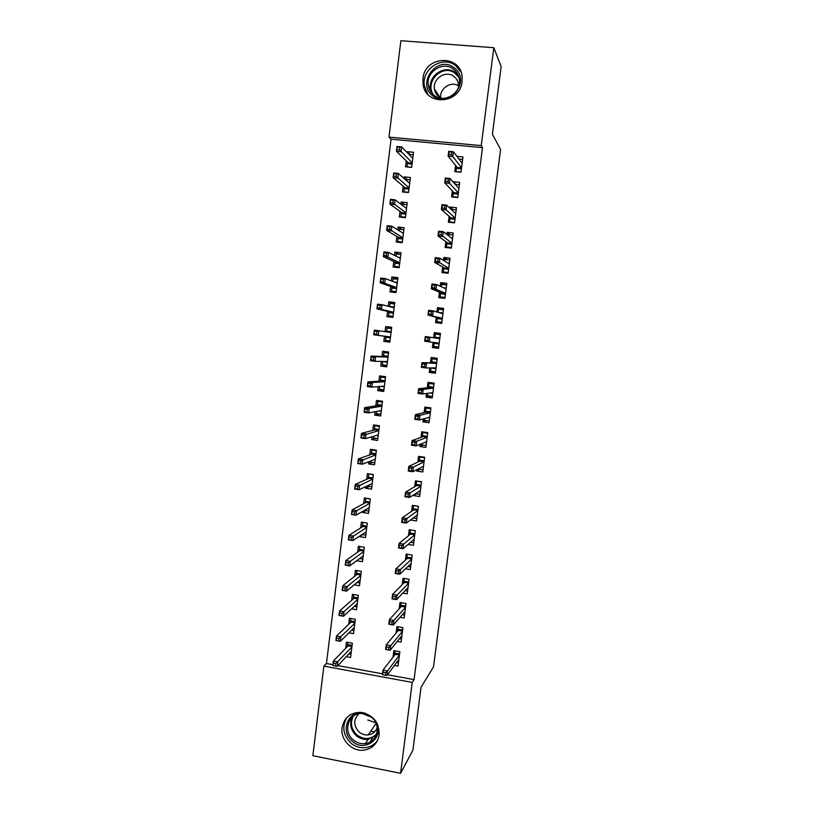 <?xml version="1.0" encoding="UTF-8"?>
<svg xmlns="http://www.w3.org/2000/svg" width="814" height="814" viewBox="0 0 814 814"><rect width="100%" height="100%" fill="white"/><g stroke="black" fill="none" stroke-linecap="round" stroke-linejoin="round"><path stroke-width="1.22" d="M462.057 81.726C460.164 104.324 425.315 106.329 423.046 84.168L422.985 78.531C424.776 55.383 461.05 54.019 462.138 77.269L462.057 81.726M379.151 734.91C377.635 743.223 372.822 748.269 364.713 750.04C352.625 752.411 340.11 740.028 342.063 727.696C344.19 717.531 350.447 712.413 360.826 712.352C373.138 714.794 379.243 722.313 379.151 734.91M387.505 674.725L414.072 679.619L482.488 147.629L391.066 139.184L326.455 663.491L323.88 666.117L412.24 682.427L400.569 773.3L312.851 755.718L323.88 666.117M391.066 139.184L389 137.108L400.864 40.7L493.813 47.711L481.227 145.604L389 137.108M493.813 47.711L501.149 66.575L492.409 134.29L500.6 149.45L433.506 666.9L421.042 687.22L412.912 750.172L400.569 773.3M403.134 186.121L402.401 191.972L408.506 192.582L410.388 177.483L404.283 176.882L404.08 178.48M452.33 190.893L451.567 196.947L457.763 197.568L459.707 182.346L453.5 181.736L453.429 182.295M396.876 236.436L396.174 242.063L402.258 242.735L404.12 227.717L398.046 227.065L397.7 229.833M445.879 241.666L445.136 247.446L451.322 248.128L453.245 232.987L447.059 232.326L446.794 234.412M390.659 286.467L389.987 291.87L396.042 292.592L397.904 277.666L391.839 276.964L391.351 280.891M439.458 292.155L438.756 297.649L444.912 298.382L446.825 283.333L440.669 282.621L440.211 286.213M389.875 342.043L383.832 341.392L389.865 342.155L391.707 327.32L385.673 326.567L385.042 331.634M383.832 341.392L384.483 336.202M438.237 347.018L438.095 348.148L432.407 347.568L438.532 348.341L440.445 333.384L434.31 332.621L433.659 337.698M432.407 347.568L433.068 342.338M383.903 389.998L377.716 390.628L383.72 391.442L385.561 376.689L379.548 375.885L378.886 381.217M377.716 390.628L378.215 386.609M431.522 396.316L426.098 397.191L432.203 398.015L434.096 383.15L427.991 382.336L427.299 387.749M426.098 397.191L426.567 393.467M375.946 438.288L371.632 439.57L377.615 440.435L379.446 425.763L373.453 424.918L372.771 430.403M371.632 439.57L371.988 436.731M423.321 445.105L419.821 446.52L425.905 447.395L427.788 432.61L421.703 431.756L420.991 437.372M419.821 446.52L420.105 444.312M369.068 486.558L365.588 488.237L371.54 489.153L373.361 474.562L367.399 473.667L366.697 479.304M365.588 488.237L365.791 486.569M416.432 493.772L413.583 495.573L419.648 496.499L421.52 481.796L415.455 480.881L414.713 486.711M413.583 495.573L413.675 494.851M362.647 534.605L359.574 536.63L365.506 537.586L367.318 523.087L362.82 522.374M359.574 536.63L359.635 536.1M360.653 527.92L361.375 522.14L367.318 523.087M408.058 544.444L413.42 545.309L415.282 530.697L409.239 529.731L408.475 535.754M354.141 584.828L359.503 585.744L361.304 571.326L355.382 570.339L354.65 576.271M402.788 593.08L407.224 593.833L409.086 579.303L403.062 578.306L402.279 584.523M348.952 632.814L353.541 633.628L355.321 619.291L349.43 618.253L348.677 624.328M397.252 641.412L401.078 642.093L402.92 627.645L396.927 626.587L396.113 633.007M326.455 663.491L332.926 664.682M337.932 665.608L382.539 673.819M394.424 665.455L398.015 666.106L399.847 651.709L393.864 650.63L393.04 657.142M346.276 656.684L350.569 657.468L352.35 643.172L346.459 642.114L345.696 648.259M400.05 617.287L404.151 617.999L405.993 603.51L399.989 602.482L399.186 608.801M351.577 608.862L356.512 609.717L358.313 595.339L352.401 594.332L351.658 600.335M405.474 568.803L410.317 569.607L412.179 555.036L406.145 554.049L405.372 560.174M356.624 560.724L362.505 561.701L364.306 547.242L358.374 546.275L357.641 552.126M410.51 519.993L416.524 520.94L418.396 506.277L412.342 505.341L411.589 511.273M365.822 510.612L362.576 512.464L368.518 513.4L370.329 498.86L364.377 497.944L363.675 503.652M362.576 512.464L362.708 511.375M419.8 469.464L416.697 471.082L422.771 471.978L424.654 457.244L418.569 456.359L417.847 462.077M416.697 471.082L416.89 469.617M372.415 462.444L368.61 463.939L374.572 464.825L376.394 450.203L370.421 449.328L369.729 454.884M368.61 463.939L368.884 461.691M427.106 420.706L422.954 421.886L429.049 422.741L430.942 407.916L424.837 407.081L424.135 412.596M422.954 421.886L423.331 418.925M379.812 414.102L374.674 415.13L380.667 415.974L382.499 401.261L376.495 400.437L375.824 405.84M374.674 415.13L375.091 411.711M435.083 371.733L429.253 372.415L435.368 373.219L437.271 358.302L431.145 357.509L430.464 362.83M429.253 372.415L429.823 367.928M386.884 366.056L380.769 366.046L386.782 366.839L388.634 352.035L382.611 351.261L381.959 356.512M380.769 366.046L381.339 361.436M436.263 317.277L435.582 322.649L441.717 323.402L443.63 308.394L437.484 307.661L436.935 311.996M387.566 311.375L386.904 316.666L392.948 317.409L394.8 302.523L388.756 301.801L388.197 306.298M442.663 266.951L441.941 272.588L448.107 273.29L450.03 258.201L443.864 257.509L443.498 260.348M393.762 261.487L393.081 267.002L399.145 267.704L401.007 252.727L394.932 252.055L394.525 255.403M449.094 216.321L448.351 222.232L454.538 222.883L456.471 207.702L450.274 207.071L450.111 208.394M400 211.314L399.287 217.053L405.372 217.694L407.254 202.635L401.16 202.014L400.885 204.192M455.575 165.384L454.792 171.581L460.999 172.181L462.952 156.919L456.929 156.349M406.267 160.846L405.535 166.809L411.64 167.399L413.532 152.259L407.407 151.679L407.285 152.676M482.488 147.629L481.227 145.604M414.072 679.619L412.24 682.427M441.259 323.341L441.33 322.782M442.979 309.819L437.484 307.661M439.814 334.635L439.936 333.659L434.31 332.621M436.711 358.994L436.803 358.241M391.676 327.594L385.673 326.567M394.688 303.469L388.756 301.801M445.319 284.819L440.669 282.621M392.765 281.42L393.091 278.754L397.7 279.294L391.839 276.964M447.415 259.737L443.864 257.509M399.45 254.375L394.932 252.055M450.01 234.646L447.059 232.326M401.801 229.456L398.046 227.065M452.828 209.503L450.274 207.071M404.436 204.497L401.16 202.014M455.779 184.3L453.5 181.736M407.214 179.487L404.283 176.882M410.093 154.426L407.407 151.679M375.519 736.701L374.776 736.558M396.601 662.555L398.422 662.881M394.994 650.834L394.709 653.062L399.562 653.937M399.43 655.016L395.258 654.273L394.709 653.062L394.414 655.362M382.855 674.755L385.368 675.223L385.683 672.7L383.17 672.232L382.438 674.643L383.007 670.115L387.515 670.95L399.399 655.239M383.17 672.232L383.007 670.115L395.258 654.273M385.683 672.7L387.515 670.95L386.945 675.478L398.85 659.533M385.368 675.223L386.945 675.478M350.966 654.263L348.891 653.886M347.354 646.55L347.873 642.368M351.933 646.458L348.107 645.767L347.598 644.576L352.075 645.38M333.079 665.587L335.551 666.045L335.856 663.542L333.394 663.084L332.824 665.506L333.384 661.019L337.81 661.833L337.261 666.33L351.333 651.271M335.856 663.542L351.872 647.008M333.394 663.084L333.384 661.019L348.107 645.767M337.261 666.33L335.551 666.045M399.46 638.654L401.465 639.01M398.056 626.79L397.751 629.181L402.615 630.036M402.472 631.104L398.3 630.372L397.751 629.181L397.466 631.369M388.889 647.415L386.375 646.957L386.05 649.491L388.573 649.948L388.889 647.415L390.72 645.726L390.14 650.274L385.622 649.46L386.202 644.922L390.72 645.726L402.452 631.298M386.375 646.957L386.202 644.922L398.3 630.372M388.573 649.948L390.14 650.274L401.902 635.612M402.309 614.682L404.517 615.058M401.119 602.675L400.793 605.229L405.667 606.064M405.535 607.112L401.353 606.399L400.793 605.229L400.529 607.315M392.104 622.049L389.591 621.611L389.265 624.155L391.788 624.592L392.104 622.049L393.925 620.441L393.345 624.999L388.827 624.206L389.397 619.647L393.925 620.441L405.514 607.295M389.591 621.611L389.397 619.647L401.353 606.399M391.788 624.592L393.345 624.999L404.955 611.619M353.917 630.565L351.628 630.158M350.315 622.761L350.844 618.508M354.894 622.72L351.058 622.049L350.549 620.879L355.026 621.662M338.655 640.974L338.96 638.461L336.487 638.013L336.182 640.526L340.354 641.33L335.917 640.526L336.477 636.019L340.913 636.823L340.354 641.33L354.293 627.513M338.96 638.461L354.833 623.229M336.487 638.013L336.477 636.019L351.058 622.049M356.878 606.806L354.324 606.359M353.276 598.911L353.815 594.576M357.865 598.921L354.019 598.259L353.5 597.11L357.987 597.873M341.768 615.822L342.073 613.308L339.601 612.871L339.285 615.394L343.457 616.249L339.011 615.476L339.57 610.948L344.027 611.731L343.457 616.249L357.265 603.683M342.073 613.308L357.804 599.379M339.601 612.871L339.57 610.948L354.019 598.259M375.742 721.163C385.734 736.212 365.608 753.499 352.431 741.351C338.97 731.084 349.298 708.261 365.242 713.227M353.439 740.028C357.031 742.917 361.009 744.108 365.384 743.599C377.543 742.5 381.583 724.959 371.428 717.195L362.291 713.542C348.667 712.169 342.256 731.471 353.439 740.028M375.763 722.781L367.775 720.034M377.197 727.614C375.641 731.786 372.659 734.218 368.274 734.9C364.957 735.225 361.945 734.299 359.228 732.112C353.368 725.742 353.256 719.627 358.882 713.766M347.029 717.358C341.697 726.587 343.02 735.195 350.997 743.162C355.586 746.865 360.663 748.32 366.239 747.547C370.981 746.713 374.735 744.352 377.513 740.475M370.696 731.338L374.796 731.654M453.886 67.633C471.764 79.63 450.03 109.625 433.313 96.225C415.618 84.32 437.016 54.355 453.886 67.633M434.279 95.482C444.322 103.632 461.273 93.223 459.422 79.925C458.893 75.356 456.858 71.724 453.317 69.037C442.908 60.684 425.732 72.019 428.317 85.409C428.998 89.621 430.982 92.979 434.279 95.482M441.534 98.26L439.092 96.886C436.508 94.933 434.961 92.297 434.452 89.011C432.499 78.632 445.807 69.933 453.846 76.394C456.583 78.47 458.15 81.258 458.577 84.778L458.618 86.813M460.856 71.795L455.423 65.496C442.45 55.098 421.092 69.312 424.42 85.948L427.676 94.119M440.649 97.853C439.448 88.482 450.936 80.739 458.638 85.806M405.118 590.628L407.58 591.045M404.202 578.489L403.856 581.206L408.73 582.03M408.597 583.058L404.416 582.356L403.856 581.206L403.602 583.18M395.339 596.621L392.806 596.184L392.48 598.728L395.014 599.165L395.339 596.621L397.151 595.075L396.571 599.643L392.033 598.87L392.613 594.301L397.151 595.075L408.577 583.231M392.806 596.184L392.613 594.301L404.416 582.356M395.014 599.165L396.571 599.643L408.028 587.566M407.885 566.513L410.653 566.971M407.285 554.242L406.919 557.122L411.813 557.916M411.681 558.933L407.488 558.251L406.919 557.122L406.685 558.984M398.575 571.102L396.042 570.685L395.716 573.239L398.25 573.656L398.575 571.102L400.376 569.627L399.796 574.216L395.258 573.453L395.838 568.874L400.376 569.627L411.66 559.086M396.042 570.685L395.838 568.874L407.488 558.251M398.25 573.656L399.796 574.216L411.101 563.441M359.849 582.977L356.97 582.488M356.257 574.989L356.797 570.573M360.836 575.05L356.98 574.399L356.471 573.27L360.968 574.023M344.892 590.598L345.197 588.074L342.714 587.647L342.409 590.17L346.581 591.096L342.124 590.343L342.684 585.805L347.14 586.568L346.581 591.096L360.246 579.782M345.197 588.074L360.785 575.467M342.714 587.647L342.684 585.805L356.98 574.399M362.83 559.076L359.564 558.536M359.239 550.997L359.798 546.499M363.817 551.109L359.961 550.478L359.442 549.358L363.95 550.101M348.026 565.303L348.331 562.769L345.848 562.352L345.533 564.885L349.705 565.872L345.238 565.13L345.797 560.581L350.264 561.324L349.705 565.872L363.237 555.809M348.331 562.769L363.777 551.485M345.848 562.352L345.797 560.581L359.961 550.478M410.571 542.307L413.736 542.816M410.398 529.914L415.282 530.718M410.378 529.934L409.991 532.956L414.896 533.74M414.764 534.737L410.561 534.076L409.991 532.956L409.768 534.717M401.821 545.512L399.277 545.105L398.952 547.659L401.495 548.076L401.821 545.512L403.622 544.108L403.032 548.707L398.484 547.964L399.064 543.376L403.622 544.108L414.743 534.879M399.277 545.105L399.064 543.376L410.561 534.076M401.495 548.076L403.032 548.707L414.194 539.234M365.812 535.113L362.067 534.513M362.23 526.933L362.79 522.385M366.809 527.106L362.942 526.485L362.423 525.386L366.941 526.109M351.16 539.926L351.475 537.382L348.982 536.975L348.667 539.519L352.838 540.577L348.361 539.845L348.931 535.286L353.408 536.009L352.838 540.577L366.229 531.776M351.475 537.382L366.768 527.441M348.982 536.975L348.931 535.286L362.942 526.485M413.166 518.019L416.819 518.599M413.675 505.555L418.376 506.461M413.461 505.698L413.074 508.73L417.989 509.493M417.216 515.567L416.615 515.466M417.857 510.48L413.644 509.829L413.074 508.73L412.861 510.378M405.077 519.841L402.533 519.444L402.208 522.008L404.751 522.415L405.077 519.841L406.868 518.508L406.288 523.117L401.719 522.405L402.299 517.796L406.868 518.508L417.847 510.592M402.533 519.444L402.299 517.796L413.644 509.829M404.751 522.415L406.288 523.117L417.287 514.967M366.056 498.199L370.309 499.033M368.813 511.08L364.428 510.398M365.232 502.808L365.781 498.341M369.18 508.068L368.661 507.987M369.81 503.021L365.934 502.421L365.415 501.343L369.932 502.045M354.314 514.468L354.629 511.914L352.126 511.528L351.811 514.072L355.983 515.191L351.495 514.489L352.065 509.91L356.552 510.622L355.983 515.191L369.23 507.661M354.629 511.914L369.78 503.317M352.126 511.528L352.065 509.91L365.934 502.421M415.598 493.65L419.922 494.302M417.033 481.125L421.479 482.132M416.554 481.389L416.168 484.432L421.082 485.175M420.309 491.259L419.566 491.147M420.96 486.141L416.748 485.51L416.168 484.432L415.974 485.968M408.343 494.098L405.789 493.701L405.464 496.286L408.018 496.672L408.343 494.098L410.124 492.826L409.544 497.456L404.965 496.754L405.555 492.134L410.124 492.826L420.95 486.243M405.789 493.701L405.555 492.134L416.748 485.51M408.018 496.672L409.544 497.456L420.39 490.628M369.373 473.962L373.321 474.898M371.815 486.976L367.338 485.826M368.233 478.612L368.783 474.216M372.191 483.964L371.489 483.852M372.822 478.876L368.935 478.296L368.406 477.238L372.944 477.92M357.478 488.939L357.794 486.385L355.291 485.999L354.965 488.553L359.137 489.743L354.639 489.051L355.209 484.462L359.707 485.154L359.137 489.743L372.252 483.485M357.794 486.385L372.792 479.131M355.291 485.999L355.209 484.462L368.935 478.296M418.131 468.986L423.026 469.943M420.492 456.634L419.658 457.02L424.582 457.733M419.658 457.02L419.261 460.073L424.196 460.795M423.422 466.89L422.466 466.758M424.074 461.742L419.851 461.121L419.261 460.073L419.088 461.487M411.619 468.264L409.066 467.887L408.73 470.472L411.284 470.858L411.619 468.264L413.4 467.073L412.81 471.713L408.231 471.031L408.811 466.402L413.4 467.073L424.063 461.823M409.066 467.887L408.811 466.402L419.851 461.121M411.284 470.858L412.81 471.713L423.504 466.229M408.73 470.472L408.231 471.031M372.822 449.684L371.795 450.03L376.333 450.691M374.827 462.81L370.289 462.128L370.411 461.1M371.255 454.344L371.795 450.03M375.203 459.778L374.247 459.635M375.844 454.67L371.947 454.09L371.418 453.062L375.956 453.724M360.643 463.329L360.958 460.765L358.455 460.398L358.14 462.963L362.301 464.204L357.794 463.542L358.363 458.933L362.871 459.605L362.301 464.204L375.274 459.249M360.958 460.765L375.814 454.873M358.455 460.398L358.363 458.933L371.947 454.09M357.794 463.542L358.14 462.963M421.337 443.834L421.204 444.8L426.149 445.512M424.155 432.102L422.761 432.57L427.706 433.272M422.761 432.57L422.374 435.632L427.319 436.335M426.536 442.45L425.284 442.277M427.197 437.26L422.965 436.66L422.374 435.632L422.212 436.935M414.906 442.358L412.342 441.992L412.016 444.586L414.57 444.953L414.906 442.358L416.676 441.239L416.086 445.899L411.497 445.238L412.088 440.578L416.676 441.239L427.187 437.332M412.342 441.992L412.088 440.578L422.965 436.66M414.57 444.953L416.086 445.899L426.628 441.748M412.016 444.586L411.497 445.238M376.526 425.356L374.806 425.773L379.365 426.414M377.849 438.563L373.3 437.912L373.494 436.304M374.277 430.006L374.806 425.773M378.225 435.531L376.882 435.337M378.866 430.382L374.969 429.823L374.43 428.805L378.978 429.456M363.827 437.647L364.143 435.073L361.63 434.707L361.314 437.281L365.476 438.604L360.958 437.952L361.528 433.333L366.046 433.984L365.476 438.604L378.296 434.93M364.143 435.073L378.846 430.545M361.63 434.707L361.528 433.333L374.969 429.823M360.958 437.952L361.314 437.281M424.542 418.599L424.328 420.319L429.273 421.011M428.235 407.539L425.885 408.048L430.84 408.73M425.885 408.048L425.498 411.121L430.443 411.803M429.66 417.948L427.889 417.694M430.331 412.718L426.078 412.138L425.498 411.121L425.346 412.311M418.203 416.371L415.639 416.015L415.303 418.62L417.867 418.976L418.203 416.371L419.963 415.323L419.373 419.993L414.774 419.352L415.364 414.692L419.963 415.323L430.321 412.769M415.639 416.015L415.364 414.692L426.078 412.138M417.867 418.976L419.373 419.993L429.751 417.195M415.303 418.62L414.774 419.352M380.749 401.017L377.838 401.444L382.397 402.075M380.881 414.255L376.322 413.614L376.587 411.436M377.32 405.596L377.838 401.444M381.257 411.212L379.263 410.938M381.898 406.023L378.001 405.484L377.452 404.487L382.01 405.118M367.012 411.884L367.338 409.3L364.814 408.954L364.499 411.528L368.661 412.912L364.133 412.281L364.703 407.651L369.23 408.282L368.661 412.912L381.339 410.551M367.338 409.3L369.23 408.282L381.888 406.145M364.814 408.954L364.703 407.651L378.001 405.484M364.133 412.281L364.499 411.528M427.757 393.304L427.452 395.767L432.407 396.438M433.475 383.058L429.009 383.465L433.974 384.127M429.009 383.465L428.622 386.538L433.577 387.21M432.794 393.366L429.996 392.989M421.499 390.313L418.935 389.967L418.599 392.572L421.174 392.918L421.499 390.313L423.27 389.336L422.67 394.017L418.06 393.396L418.65 388.716L423.27 389.336L433.465 388.136L429.212 387.535L428.622 386.538L428.479 387.617M418.935 389.967L418.65 388.716L429.212 387.535M421.174 392.918L422.67 394.017L432.895 392.572M418.599 392.572L418.06 393.396M385.541 376.841L380.871 377.045L385.439 377.655M383.913 389.875L379.355 389.255L379.69 386.487M380.362 381.125L380.871 377.045M384.3 386.823L381.003 386.375M384.951 381.603L381.033 381.084L380.484 380.097L385.053 380.708M370.217 386.039L370.533 383.455L368.009 383.109L367.684 385.694L370.217 386.039L371.845 387.149L367.318 386.538L367.887 381.888L372.425 382.499L371.845 387.149L384.391 386.09M370.533 383.455L372.425 382.499L384.941 381.685M368.009 383.109L367.887 381.888L381.033 381.084M367.318 386.538L367.684 385.694M435.938 368.711L430.972 368.06L430.575 371.143L435.551 371.795M436.782 358.445L437.149 359.015L432.153 358.801L437.118 359.442M432.153 358.801L431.756 361.894L436.731 362.535M436.619 363.41L432.356 362.861L431.756 361.894L431.634 362.851M424.816 364.163L422.242 363.827L421.917 366.453L424.491 366.788L424.816 364.163L426.577 363.258L425.976 367.959L421.357 367.358L421.957 362.657L436.609 363.431M422.242 363.827L421.957 362.657L432.356 362.861M424.491 366.788L425.976 367.959L436.05 367.877M421.917 366.453L421.357 367.358M388.532 352.859L383.913 352.584L388.492 353.174M386.965 365.425L382.387 364.825L382.804 361.467M383.414 356.573L383.913 352.584M387.342 362.362L383.058 361.477M388.003 357.112L384.076 356.603L383.526 355.647L388.105 356.237M373.423 360.114L373.748 357.519L371.215 357.193L370.889 359.788L373.423 360.114L375.051 361.304L370.512 360.714L371.082 356.054L375.63 356.644L375.051 361.304L387.444 361.569M373.748 357.519L375.63 356.644L387.993 357.143M371.215 357.193L371.082 356.054L384.076 356.603M370.512 360.714L370.889 359.788M439.092 343.986L434.116 343.355L433.72 346.449L438.695 347.079M439.886 337.79L434.9 337.169L435.297 334.076L440.282 334.696M435.409 337.973L434.9 337.169L434.808 337.881M434.228 342.491L434.116 343.355L434.93 342.582L439.204 343.121L424.664 341.239L434.93 342.582M425.234 340.242L427.818 340.567L428.144 337.942L425.569 337.617L424.664 341.239L425.264 336.528L439.774 338.655M428.144 337.942L429.894 337.108L429.293 341.819L427.818 340.567M425.264 336.528L425.569 337.617M391.554 328.612L386.965 328.042L386.579 331.115L391.168 331.685M390.018 340.903L385.439 340.323L385.928 336.396M386.487 331.847L386.579 331.115L387.067 331.939M390.405 337.83L385.816 337.25L386.579 336.477L390.506 336.976M374.104 333.801L376.638 334.116L376.963 331.512L374.43 331.196L373.707 334.808L374.287 330.138L378.846 330.708L378.266 335.378L373.707 334.808L386.579 336.477M376.638 334.116L378.266 335.378L390.506 336.965M376.963 331.512L378.846 330.708L391.066 332.539M374.43 331.196L374.287 330.138M442.256 319.19L437.271 318.579L436.874 321.683L441.86 322.293M436.874 321.683L441.788 322.883M438.064 312.332L438.451 309.269L443.447 309.869M438.298 312.403L443.05 312.973M437.393 317.592L437.271 318.579L438.095 317.775L442.368 318.294L427.991 315.038L438.095 317.775M428.561 313.95L431.145 314.265L431.481 311.63L428.897 311.324L427.991 315.038L428.581 310.317L433.221 310.877L442.938 313.797M431.481 311.63L433.221 310.877L432.631 315.608L431.145 314.265M428.581 310.317L428.897 311.324M394.617 303.988L390.018 303.439L389.641 306.512L394.23 307.071M393.081 316.31L388.492 315.751L388.99 311.711M393.03 316.748L388.492 315.751M393.467 313.227L388.878 312.668L389.641 311.874L393.579 312.352M377.33 307.733L379.873 308.038L380.189 305.423L377.655 305.118L376.923 308.832L377.503 304.141L382.061 304.69L381.481 309.381L376.923 308.832L389.641 311.874M379.873 308.038L381.481 309.381L393.579 312.301M380.189 305.423L382.061 304.69L394.139 307.855M377.655 305.118L377.503 304.141M445.431 294.322L440.435 293.732L440.038 296.835L445.034 297.436M440.038 296.835L443.569 298.219M441.32 286.711L441.615 284.391L446.621 284.971M443.732 287.8L446.225 288.095M440.567 292.613L440.435 293.732L441.259 292.898L445.543 293.406M434.829 285.246L432.244 284.941L431.908 287.586L434.493 287.891L434.829 285.246L436.569 284.564L435.968 289.306L431.318 288.756L431.919 284.025L436.569 284.564L446.123 288.878M431.908 287.586L431.318 288.756L441.259 292.898M434.493 287.891L435.968 289.306L445.543 293.366M431.919 284.025L432.244 284.941M396.153 291.646L391.554 291.107L392.073 286.966M396.011 292.592L391.554 291.107M396.54 288.563L391.941 288.014L392.714 287.189L396.652 287.657M394.414 282.041L397.313 282.377M380.565 281.583L383.109 281.878L383.435 279.253L380.881 278.958L380.148 282.763L380.728 278.062L385.297 278.602L384.717 283.303L380.148 282.763L392.714 287.189M383.109 281.878L384.717 283.303L396.662 287.566M383.435 279.253L385.297 278.602L397.222 283.099M380.881 278.958L380.728 278.062M448.606 269.373L443.599 268.813L443.203 271.927L448.209 272.497M443.203 271.927L445.085 272.944M444.597 261.009L444.79 259.442L449.806 260.002M447.771 262.942L449.409 263.126M443.762 267.572L443.599 268.813L444.434 267.959L448.728 268.437M438.186 258.771L435.592 258.486L435.256 261.131L437.851 261.426L438.186 258.771L439.916 258.17L439.316 262.922L434.656 262.403L435.256 257.641L439.916 258.17L449.308 263.889M435.256 261.131L434.656 262.403L444.434 267.959M437.851 261.426L448.738 268.386M435.256 257.641L435.592 258.486M400.783 254.517L396.174 253.999L395.909 256.084M399.236 266.911L394.627 266.392L395.156 262.149M397.008 267.46L394.627 266.392M399.623 263.817L395.014 263.288L395.787 262.444L399.745 262.891M398.575 257.417L400.396 257.621M383.801 255.352L386.355 255.637L386.681 253.012L384.127 252.727L383.374 256.624L383.964 251.913L388.543 252.421L387.952 257.143L383.374 256.624L395.787 262.444M386.355 255.637L387.952 257.143L399.755 262.749M386.681 253.012L388.543 252.421L400.315 258.282M384.127 252.727L383.964 251.913M451.801 244.363L446.784 243.813L446.387 246.947L451.404 247.497M446.387 246.947L447.476 247.7M447.873 235.236L447.975 234.422L453.001 234.961M451.414 237.973L452.594 238.095M446.957 242.45L446.784 243.813L447.619 242.938L451.923 243.406M441.554 232.224L438.96 231.939L438.614 234.605L441.219 234.88L441.554 232.224L443.274 231.695L442.674 236.457L438.003 235.958L438.604 231.186L443.274 231.695L452.503 238.817M438.614 234.605L438.003 235.958L447.619 242.938M441.219 234.88L451.933 243.335M438.604 231.186L438.96 231.939M403.876 229.68L399.257 229.182L399.074 230.688M402.33 242.104L397.71 241.605L398.25 237.25M399.104 242.389L397.71 241.605M402.716 239.001L398.097 238.502L398.88 237.617L402.838 238.054M402.238 232.651L403.49 232.784M387.057 229.039L389.611 229.314L389.937 226.679L387.383 226.404L386.619 230.403L387.199 225.682L391.799 226.17L391.208 230.901L386.619 230.403L398.88 237.617M389.611 229.314L402.859 237.871M389.937 226.679L391.799 226.17L403.418 233.384M387.383 226.404L387.199 225.682M454.995 219.271L449.969 218.752L449.572 221.886L454.599 222.415M449.572 221.886L450.203 222.425M451.159 209.381L456.196 209.849M454.894 212.902L455.799 212.993M450.162 217.267L449.969 218.752L450.814 217.837L455.128 218.294M444.932 205.586L442.328 205.321L441.992 207.987L444.597 208.252L444.932 205.586L446.652 205.128L446.041 209.92L441.361 209.432L441.971 204.65L446.652 205.128L455.708 213.675M441.992 207.987L441.361 209.432L450.814 217.837M444.597 208.252L455.138 218.203M441.971 204.65L442.328 205.321M406.99 204.762L402.35 204.283L402.238 205.209M405.433 217.226L400.803 216.738L401.353 212.281M401.617 217.297L400.803 216.738M405.82 214.113L401.19 213.634L401.974 212.729L405.942 213.146M405.687 207.784L406.593 207.885M390.323 202.645L392.887 202.91L393.213 200.275L390.649 200.01L389.875 204.1L390.455 199.359L395.055 199.837L394.464 204.579L389.875 204.1L401.974 212.729M392.887 202.91L405.972 212.912M393.213 200.275L395.055 199.837L406.532 208.415M390.649 200.01L390.455 199.359M458.211 194.119L453.174 193.61L452.767 196.754L457.804 197.263M455.158 184.239L459.411 184.656M458.292 187.739L459.015 187.81M453.378 191.992L453.174 193.61L454.019 192.674L458.333 193.111M448.321 178.866L445.716 178.612L445.37 181.288L447.985 181.542L448.321 178.866L450.03 178.49L449.42 183.292L444.729 182.824L445.339 178.032L450.03 178.49L458.923 188.461M445.37 181.288L444.729 182.824L454.019 192.674M447.985 181.542L458.353 192.999M445.339 178.032L445.716 178.612M410.103 179.782L405.413 179.65M408.547 192.277L403.907 191.809L404.466 187.251M408.933 189.153L404.293 188.685L405.077 187.759L409.055 188.156M409.045 182.835L409.707 182.906M393.589 176.18L396.164 176.435L396.489 173.779L393.925 173.524L393.131 177.727L393.722 172.965L398.331 173.413L397.741 178.174L393.131 177.727L405.077 187.759M396.164 176.435L409.086 187.892M396.489 173.779L398.331 173.413L409.656 183.374M393.925 173.524L393.722 172.965M461.426 168.874L456.379 168.396L455.972 171.55L461.019 172.039M459.004 159.056L462.637 159.402M461.65 162.505L462.23 162.556M456.603 166.656L456.379 168.396L457.224 167.43L461.558 167.847M451.729 152.065L449.104 151.821L448.768 154.507L451.383 154.752L451.729 152.065L453.429 151.77L452.808 156.583L448.117 156.135L448.728 151.323L453.429 151.77L462.149 163.166M448.768 154.507L448.117 156.135L457.224 167.43M451.383 154.752L461.569 167.725M413.227 154.721L408.893 154.304M411.66 167.257L407.01 166.809L407.59 162.139M412.047 164.123L407.407 163.675L408.201 162.719L412.179 163.105M396.876 149.623L399.45 149.868L399.776 147.202L397.201 146.968L396.408 151.262L396.998 146.489L401.617 146.917L401.017 151.699L396.408 151.262L408.201 162.719M399.45 149.868L412.22 162.79M399.776 147.202L401.617 146.917L412.779 158.262M376.2 735.296L368.254 739.316C363.919 739.824 359.981 738.654 356.44 735.795C350.712 730.3 349.277 724.063 352.157 717.083M353.317 716.147C349.969 723.076 351.2 729.364 357.01 735.032C364.214 740.038 370.777 739.651 376.709 733.862M432.031 93.437L430.545 88.706C427.991 75.478 444.973 64.286 455.26 72.548L458.414 75.702M459.035 77.656L455.128 73.311C442.724 63.309 424.125 81.899 433.455 94.831M441.758 322.883L441.697 323.402M423.046 84.168L424.46 86.213M368.274 734.9L376.058 723.422M376.221 735.256L368.254 739.316L365.384 743.599M369.739 742.256L372.568 737.952M430.545 88.706L428.317 85.409M434.452 89.011L440.089 97.548"/></g></svg>
